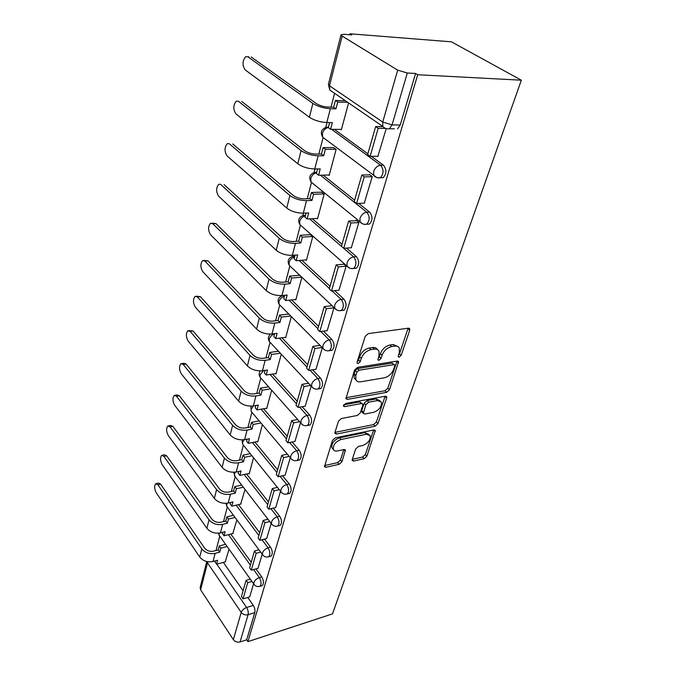 <?xml version="1.0" encoding="UTF-8"?>
<svg xmlns="http://www.w3.org/2000/svg" width="676" height="676" viewBox="0 0 676 676"><rect width="100%" height="100%" fill="white"/><g stroke="black" fill="none" stroke-linecap="round" stroke-linejoin="round"><path stroke-width="1.01" d="M399.136 357.207L401.181 355.348L409.707 330.302L409.74 328.857L408.363 328.198L368.259 333.614L365.184 336.394L357.072 362.159L357.063 363.088L358.136 363.587L360.249 361.668L361.288 358.39C363.206 353.666 366.434 350.743 370.972 349.627L374.343 349.137C376.684 348.85 378.256 349.585 379.059 351.343L378.991 355.694L377.918 359.877L378.94 360.35L381.019 358.466L382.084 355.221C384.027 350.557 387.204 347.684 391.615 346.594L394.885 346.112C397.099 345.842 398.595 346.543 399.372 348.208L399.271 352.602L398.164 356.759L399.136 357.207M398.384 355.23L399.499 353.785L408.101 328.232M357.215 361.685L358.593 360.046L359.624 356.767L361.288 358.39M378.104 358.415L379.346 356.869L380.411 353.632L382.084 355.221M352.221 459.469L352.196 460.533L353.632 461.066L364.127 458.708L366.882 456.199L375.273 430.494L373.87 429.944L335.296 437.862L332.406 440.49L324.455 466.702L325.993 467.268L339.149 464.311L341.955 461.759L345.419 450.106L343.932 449.54L337.4 450.943C335.347 451.331 333.995 450.808 333.336 449.388C332.998 444.952 335.575 441.665 341.067 439.501L366.434 434.245L370.211 435.716C370.549 440.076 368.031 443.346 362.657 445.518L358.508 446.413L355.703 448.965L352.221 459.469M247.906 641.625L417.726 74.74L521.348 80.199L332.516 613.867L247.906 641.625L246.681 639.783L240.073 641.947C237.318 642.572 235.079 641.803 233.347 639.648L200.62 589.827L200.138 587.554L206.771 561.528M386.613 392.35L389.486 389.748L398.603 361.694L397.218 361.068L357.596 367.338L354.579 370.068L345.926 398.73L347.456 399.389L386.613 392.35L384.99 390.753L387.855 388.159L396.989 361.102M386.655 398.063L377.943 423.666L375.138 426.218L336.496 434.06L334.958 433.443L334.975 432.319L338.482 421.182L341.405 418.529L357.435 415.444L360.325 412.816L362.75 405.397L362.775 404.189L361.297 403.564L344.532 406.656L343.45 406.208L345.529 403.496L385.295 396.237L386.689 396.829L386.655 398.063L385.041 396.457L376.371 422.044L377.943 423.666M223.359 562.39L243.098 590.748M247.771 597.466L253.306 605.426L246.605 607.471C248.067 609.904 248.557 612.329 248.075 614.721L240.073 641.947M342.174 36.107L329.482 85.759L382.717 122.069L397.699 70.152L342.174 36.107L341.025 34.831L343.771 34.273L351.85 34.907L350.016 33.8L349.771 34.746M334.586 93.313L330.995 107.154M327.007 122.542L325.748 127.409M323.043 137.828L318.827 154.077M314.965 168.966L314.053 172.507M311.425 182.647L307.25 198.752M303.507 213.177L302.907 215.5M300.338 225.378L296.206 241.332M292.581 255.317L292.269 256.525M289.767 266.175L285.669 281.968M279.661 305.155L275.605 320.787M269.994 342.436L265.981 357.917M260.733 378.129L256.762 393.449M251.869 412.335L247.931 427.502M243.36 445.146L239.465 460.153M235.18 476.673L231.344 491.486M227.322 506.992L223.536 521.593M219.768 536.144L216.033 550.534M350.016 33.8L451.45 41.828L521.348 80.199M397.699 70.152L407.307 73.016L392.055 124.891L389.401 128.753L394.404 128.812M417.726 74.74L415.596 73.456L407.307 73.016M340.814 129.403L341.372 129.817L348.579 102.929M377.901 156.283L386.207 128.677M364.279 203.163L372.248 176.554L369.434 174.433L369.307 174.873M328.646 175.016L329.153 175.422L336.133 149.379L333.505 147.579M351.317 247.746L358.88 222.429L356.176 220.224L356.041 220.68M317.044 218.475L317.517 218.88L324.159 194.063L321.632 192.161M338.972 290.19L346.154 266.082L343.56 263.792L343.416 264.265M305.966 259.93L306.405 260.336L312.751 236.651L310.318 234.673M295.387 299.519L295.801 299.924L301.859 277.304M327.201 330.649L334.037 307.656M285.272 337.366L285.661 337.772L291.331 316.613M315.962 369.257L322.342 347.785M275.588 373.583L275.96 373.989L281.258 354.224M305.222 406.141L311.18 386.114M266.319 408.279L266.665 408.684L271.617 390.213M294.956 441.411L300.507 422.728M257.421 441.538L257.759 441.943L262.381 424.689M285.128 475.169L290.3 457.745M248.886 473.445L249.207 473.851L253.525 457.737M275.707 507.515L280.532 491.266M240.69 504.093L245.033 489.458M266.674 538.527L271.169 523.385M232.814 533.55L236.87 519.912M258.004 568.305L262.195 554.185M230.803 534.057L251.219 562.314M255.959 568.879L261.747 576.89L259.347 577.583C261.392 581.352 261.578 584.267 259.922 586.312L259.28 586.498M238.527 504.609L259.668 532.713M264.477 539.11L270.535 547.171L268.093 547.83C270.223 551.65 270.4 554.641 268.642 556.796L267.899 556.99M246.554 473.952L268.465 501.896M273.332 508.09L279.695 516.202L277.219 516.827C279.425 520.697 279.594 523.773 277.718 526.046L276.864 526.249M254.886 442.036L277.642 469.769M282.543 475.743L289.243 483.906L286.734 484.489C289.032 488.418 289.184 491.579 287.182 493.97L286.193 494.181M263.547 408.76L287.207 436.248M292.142 441.977L299.214 450.191L296.663 450.723C299.062 454.711 299.198 457.965 297.06 460.5L295.911 460.711M272.555 374.056L297.203 401.248M302.138 406.69L309.633 414.963L307.039 415.444C309.549 419.483 309.659 422.846 307.369 425.525L306.042 425.745M281.917 337.806L307.648 364.668M312.549 369.789L320.525 378.121L317.897 378.543C320.517 382.641 320.601 386.106 318.151 388.945L316.613 389.156M291.652 299.916L318.573 326.398M323.398 331.139L331.941 339.538L329.263 339.901C332 344.059 332.06 347.641 329.432 350.667L327.649 350.852M301.775 260.26L330.023 286.311M334.704 290.629L343.898 299.105L341.186 299.4C344.05 303.617 344.067 307.326 341.245 310.546L339.191 310.698M312.27 218.72L342.022 244.281M346.467 248.1L356.446 256.669L353.683 256.888C356.691 261.164 356.675 265.026 353.632 268.457L351.283 268.558M323.145 175.126L354.621 200.164M358.686 203.4L369.628 212.095L366.823 212.23C369.983 216.573 369.916 220.579 366.637 224.246L363.95 224.271M334.35 129.336L367.862 153.798M371.335 156.333L383.495 165.206L380.647 165.248C383.968 169.651 383.85 173.825 380.301 177.763L377.259 177.678M249.681 596.9L253.576 583.751M225.235 561.883L229.029 549.182M261.722 585.788L262.33 585.61C263.986 583.557 263.801 580.65 261.747 576.89M270.383 556.323L271.076 556.128C272.842 553.974 272.665 550.982 270.535 547.171M279.391 525.615L280.194 525.413C282.069 523.139 281.909 520.072 279.695 516.202M287.866 493.303L289.691 493.379C291.702 490.987 291.55 487.827 289.243 483.906M297.71 459.9L299.612 459.95C301.75 457.424 301.614 454.171 299.214 450.191M307.977 425.001L309.963 425.027C312.244 422.348 312.143 418.993 309.633 414.963M318.7 388.514L320.779 388.506C323.229 385.666 323.145 382.21 320.525 378.121M329.905 350.303L332.102 350.278C334.73 347.27 334.679 343.687 331.941 339.538M341.634 310.267L343.949 310.225C346.788 307.022 346.763 303.313 343.898 299.105M353.92 268.262L356.379 268.211C359.429 264.789 359.455 260.944 356.446 256.669M366.798 224.145L369.426 224.094C372.721 220.427 372.789 216.43 369.628 212.095M380.318 177.746L383.131 177.695C386.697 173.766 386.816 169.6 383.495 165.206M246.681 639.783L254.776 612.642C255.266 610.251 254.776 607.851 253.306 605.426M415.596 73.456L400.226 125.009L397.556 128.854M331.536 305.298L331.392 305.789M397.547 346.374L393.187 344.549L394.885 346.112M380.411 353.632C382.337 348.977 385.514 346.104 389.917 345.022L393.187 344.549M377.233 349.45C376.363 347.903 374.842 347.27 372.662 347.54L374.343 349.137M359.624 356.767C361.542 352.052 364.761 349.137 369.29 348.03L372.662 347.54M347.456 399.389L345.875 397.75L384.99 390.753M394.725 366.046L394.75 365.116L393.77 364.677L359.032 370.245L356.928 372.146L355.855 375.552L355.804 379.65C356.632 381.433 358.246 382.16 360.646 381.813L384.281 377.816C388.582 376.684 391.691 373.862 393.601 369.366L394.725 366.046M394.319 364.71L392.097 363.096L393.77 364.677M355.889 379.853L354.173 378.019L354.216 373.921L355.289 370.516L357.384 368.623L392.097 363.096M336.496 434.06L334.958 432.378L373.566 424.596L376.371 422.044M362.235 403.64L359.7 401.924L343.695 404.856M373.684 412.309C379.211 410.138 381.779 406.749 381.399 402.135L377.622 400.555L368.673 402.203L365.784 404.831L363.325 413.425L364.778 414.025L373.684 412.309M379.98 400.716L376.017 398.941L377.622 400.555M362.243 412.318L361.761 410.602L364.187 403.2L367.068 400.581L376.017 398.941M368.986 434.423L364.879 432.606L366.434 434.245M333.006 449.016L331.815 447.689C331.468 443.262 334.045 439.975 339.529 437.82L364.879 432.606M325.993 467.268L324.505 465.561L337.645 462.629L340.45 460.077L343.856 449.557M352.255 459.367L362.606 457.06L365.353 454.559L373.676 429.987M248.954 56.868L245.633 56.691C242.321 60.916 242.16 65.31 245.143 69.873L309.397 117.269C314.23 120.362 320.018 122.119 326.787 122.542L332.347 122.626L330.598 129.293L341.481 129.412M330.598 129.293L328.333 127.629L329.643 122.584M247.889 56.809L312.853 103.411C317.728 106.47 323.567 108.236 330.37 108.709L335.955 108.853L333.648 107.231L328.063 107.078C323.491 106.757 319.562 105.566 316.267 103.513L251.176 56.995M333.648 107.231L335.423 100.437L337.738 102.042L347.743 102.346M345.411 100.749L335.423 100.437M382.937 126.674L375.636 126.573L367.651 154.534L370.127 156.342L378.171 128.33L384.889 128.415M370.127 156.342L378.154 156.274M375.636 126.573L378.171 128.33M335.955 108.853L337.738 102.042M238.332 101.239L236.245 101.18C233.152 105.135 233.034 109.36 235.89 113.855L297.803 163.769C302.459 167.006 308.112 168.738 314.746 168.975L320.221 168.882L318.557 175.228L329.271 174.999M318.557 175.228L316.376 173.478L317.559 168.924M238.518 101.375L301.09 150.596C305.797 153.79 311.484 155.531 318.159 155.81L323.66 155.776L321.438 154.06L315.945 154.094C311.459 153.9 307.622 152.725 304.454 150.579L241.755 101.468M321.438 154.06L323.128 147.596L325.359 149.295L335.98 149.269M333.733 147.579L323.128 147.596M370 174.864L361.795 175.033L354.216 201.592L356.59 203.484L364.229 176.884L372.206 176.706M356.59 203.484L364.499 203.155M361.795 175.033L364.229 176.884M323.66 155.776L325.359 149.295M229.172 143.684L227.28 143.684C224.39 147.393 224.314 151.466 227.051 155.894L286.759 208.056C291.255 211.411 296.764 213.126 303.287 213.185L308.678 212.932L307.09 218.982L317.627 218.441M307.09 218.982L304.986 217.165L306.059 213.058M229.561 143.963L289.894 195.499C294.432 198.82 299.983 200.544 306.541 200.645L311.949 200.442L309.811 198.659L304.411 198.854C300 198.778 296.265 197.62 293.198 195.389L232.747 143.963M309.811 198.659L311.416 192.499L313.563 194.274L323.99 193.919M321.835 192.161L311.416 192.499M309.574 218.855L343.721 248.295L350.988 223.004L358.838 222.573M349.264 267.933L347.067 266.158L347.025 262.88C348.317 259.466 350.54 257.471 353.683 256.888L343.721 248.295L351.503 247.737M341.439 246.326L348.647 221.077L350.988 223.004M356.7 220.646L348.647 221.077M311.949 200.442L313.563 194.274M220.418 184.294L218.703 184.337C215.999 187.827 215.965 191.756 218.593 196.124L276.23 250.281C280.582 253.745 285.956 255.427 292.37 255.334L297.668 254.936L296.156 260.708L306.532 259.888M296.156 260.708L294.128 258.824L295.091 255.131M220.993 184.7L279.222 238.307C283.607 241.738 289.024 243.428 295.463 243.377L300.786 243.022L298.733 241.171L293.418 241.518C289.083 241.543 285.433 240.411 282.475 238.104L224.128 184.624M298.733 241.171L300.262 235.29L302.333 237.141L312.574 236.499M310.495 234.665L300.262 235.29M344.042 264.215L336.141 264.874L329.28 288.922L331.477 290.959L338.389 266.876L346.12 266.217M331.477 290.959L339.132 290.173M336.141 264.874L338.389 266.876M300.786 243.022L302.333 237.141M212.053 223.181L215.872 223.553L212.788 223.705L210.498 223.257C207.971 226.544 207.963 230.347 210.489 234.656L266.183 290.579C270.392 294.136 275.639 295.792 281.943 295.564L287.156 295.032L285.711 300.541L295.927 299.468M285.711 300.541L283.759 298.606L284.621 295.285M212.788 223.705L269.04 279.146C273.281 282.669 278.571 284.342 284.9 284.148L290.139 283.658L288.153 281.74L282.923 282.222C278.664 282.348 275.098 281.233 272.242 278.858L215.872 223.553M288.153 281.74L289.615 276.129L291.61 278.039L301.673 277.126M299.671 275.233L289.615 276.129M331.992 305.721L324.235 306.591L317.686 329.516L319.799 331.603L326.39 308.653L334.003 307.783M319.799 331.603L327.345 330.632M324.235 306.591L326.39 308.653M290.139 283.658L291.61 278.039M204.042 260.454L207.963 260.86L204.929 261.088L202.648 260.556C200.265 263.657 200.29 267.333 202.724 271.583L256.584 329.085C260.657 332.719 265.786 334.358 271.98 333.995L277.109 333.344L275.732 338.608L285.787 337.299M275.732 338.608L273.848 336.623L274.617 333.657M204.929 261.088L259.314 318.151C263.42 321.768 268.583 323.407 274.811 323.086L279.965 322.469L278.047 320.5L272.901 321.108C268.71 321.328 265.237 320.221 262.465 317.788L207.963 260.86M278.047 320.5L279.45 315.143L281.368 317.103L290.739 316.013M288.804 314.07L279.45 315.143M319.959 345.385L312.878 346.374L306.625 368.251L308.67 370.389L314.957 348.486L322.055 347.489M308.67 370.389L316.089 369.24M312.878 346.374L314.957 348.486M279.965 322.469L281.368 317.103M196.37 296.215L200.375 296.654L197.392 296.95L195.119 296.333C192.88 299.265 192.939 302.831 195.271 307.022L247.408 365.91C251.345 369.611 256.365 371.225 262.457 370.752L267.51 369.992L266.183 375.028L276.087 373.507M266.183 375.028L264.367 373L265.051 370.363M197.392 296.95L250.01 355.449C253.99 359.133 259.043 360.756 265.161 360.316L270.231 359.581L268.389 357.57L263.319 358.297C259.195 358.593 255.798 357.494 253.111 355.018L200.375 296.654M268.389 357.57L269.724 352.441L271.583 354.452L280.32 353.218M278.453 351.233L269.724 352.441M308.518 383.284L302.028 384.348L296.063 405.245L298.031 407.425L304.039 386.503L310.537 385.43M298.031 407.425L305.341 406.115M302.028 384.348L304.039 386.503M270.231 359.581L271.583 354.452M189.018 330.547L193.091 331.02L190.15 331.375L187.886 330.682C185.79 333.454 185.866 336.91 188.114 341.05L238.62 401.164C242.439 404.932 247.348 406.521 253.331 405.938L258.308 405.076L257.041 409.909L266.8 408.194M257.041 409.909L255.283 407.839L255.891 405.499M190.15 331.375L241.112 391.15C244.974 394.902 249.909 396.499 255.925 395.942L260.919 395.114L259.136 393.06L254.142 393.88C250.095 394.252 246.765 393.178 244.163 390.652L193.091 331.02M259.136 393.06L260.412 388.151L262.212 390.196L270.408 388.852M268.6 386.824L260.412 388.151M297.643 419.509L291.669 420.633L285.965 440.625L287.866 442.839L293.604 422.83L299.586 421.697M287.866 442.839L295.066 441.386M291.669 420.633L293.604 422.83M260.919 395.114L262.212 390.196M181.962 363.536L183.838 363.274L186.086 364.043L183.196 364.449L180.948 363.68C178.971 366.316 179.072 369.671 181.236 373.752L230.195 434.947C233.904 438.766 238.704 440.338 244.594 439.653L249.495 438.707L248.286 443.338L257.894 441.445M248.286 443.338L246.579 441.234L247.112 439.172M183.196 364.449L232.586 425.348C236.33 429.15 241.163 430.73 247.078 430.08L252.004 429.15L250.272 427.063L245.354 427.984C241.374 428.415 238.113 427.359 235.594 424.798L186.086 364.043M250.272 427.063L251.497 422.356L253.238 424.435L260.961 423.007M259.212 420.937L251.497 422.356M287.292 454.188L281.757 455.345L276.298 474.476L278.132 476.732L283.633 457.576L289.167 456.41M278.132 476.732L285.23 475.143M281.757 455.345L283.633 457.576M252.004 429.15L253.238 424.435M175.185 395.266L177.129 394.961L179.36 395.798L176.504 396.254L174.281 395.409C172.422 397.91 172.532 401.172 174.628 405.203L222.117 467.344C225.716 471.214 230.415 472.761 236.211 471.992L241.045 470.961L239.879 475.405L249.343 473.352M239.879 475.405L238.222 473.276L238.696 471.459M176.504 396.254L224.415 458.134C228.049 461.995 232.772 463.55 238.594 462.807L243.445 461.792L241.771 459.672L236.93 460.677C233.009 461.176 229.823 460.128 227.373 457.534L179.36 395.798M241.771 459.672L242.946 455.159L244.627 457.272L251.937 455.768M250.247 453.664L242.946 455.159M277.405 487.396L272.267 488.579L267.037 506.915L268.811 509.197L274.076 490.844L279.222 489.652M268.811 509.197L275.8 507.49M272.267 488.579L274.076 490.844M243.445 461.792L244.627 457.272M168.679 425.795L170.673 425.449L172.879 426.362L170.073 426.852L167.868 425.939C166.11 428.322 166.237 431.499 168.256 435.471L214.36 498.449C217.866 502.352 222.463 503.882 228.167 503.037L232.924 501.922L231.809 506.189L241.138 503.992M231.809 506.189L230.203 504.034L230.617 502.462M170.073 426.852L216.565 489.61C220.097 493.505 224.728 495.035 230.457 494.207L235.231 493.117L233.609 490.979L228.843 492.052C224.981 492.61 221.863 491.579 219.48 488.959L172.879 426.362M233.609 490.979L234.741 486.635L236.372 488.782L243.301 487.219M241.662 485.089L234.741 486.635M267.966 519.236L263.175 520.435L258.156 538.02L259.871 540.318L264.924 522.725L269.724 521.509M259.871 540.318L266.758 538.51M263.175 520.435L264.924 522.725M235.231 493.117L236.372 488.782M162.417 455.202L164.454 454.804L166.642 455.785L163.871 456.325L161.691 455.345C160.035 457.61 160.178 460.702 162.13 464.623L206.915 528.328C210.312 532.265 214.824 533.778 220.444 532.857L225.125 531.674L224.052 535.772L233.245 533.44M224.052 535.772L222.497 533.601L222.852 532.249M163.871 456.325L209.028 519.836C212.458 523.765 216.996 525.277 222.641 524.373L227.347 523.216L225.767 521.044L221.069 522.193C217.275 522.802 214.216 521.779 211.901 519.143L166.642 455.785M225.767 521.044L226.857 516.878L228.437 519.041L235.037 517.427M233.448 515.281L226.857 516.878M258.933 549.782L254.446 550.991L249.63 567.865L251.295 570.189L256.145 553.298L260.64 552.081M251.295 570.189L258.088 568.279M254.446 550.991L256.145 553.298M227.347 523.216L228.437 519.041M156.393 483.543L158.471 483.103L160.626 484.151L157.897 484.726L155.75 483.678C154.179 485.841 154.331 488.858 156.215 492.728L199.75 557.058C203.062 561.029 207.481 562.517 213.008 561.519L217.63 560.277L216.599 564.223L225.657 561.764M216.599 564.223L215.086 562.035L215.382 560.886M157.897 484.726L201.786 548.887C205.124 552.85 209.568 554.337 215.129 553.365L219.759 552.14L218.238 549.96L213.599 551.168C209.864 551.819 206.864 550.813 204.617 548.152L160.626 484.151M218.238 549.96L219.278 545.946L220.815 548.126L227.111 546.487M225.564 544.315L219.278 545.946M250.281 579.112L246.072 580.321L241.442 596.536L243.056 598.877L247.72 582.653L251.937 581.436M243.056 598.877L249.748 596.874M246.072 580.321L247.72 582.653M219.759 552.14L220.815 548.126M399.499 353.785L401.181 355.348M358.593 360.046L360.249 361.668M379.346 356.869L381.019 358.466M280.506 305.729L279.078 304.293C277.067 300.228 278.174 297.347 282.382 295.649L282.779 295.48M283.489 295.404L284.495 295.784M290.908 266.935L289.218 265.347C287.097 261.13 288.23 258.164 292.623 256.441L294.736 256.5M301.817 226.333L299.84 224.601C297.592 220.224 298.758 217.157 303.347 215.399L305.451 215.382M313.292 183.813L310.977 181.92C308.577 177.365 309.785 174.188 314.585 172.397L316.681 172.304M325.367 139.205L322.663 137.177C320.103 132.42 321.345 129.124 326.39 127.274L328.46 127.122M214.664 561.08L215.154 561.781M216.802 564.173L246.605 607.471C243.909 608.501 242.109 610.141 241.214 612.397L207.515 562.863L200.62 589.827M233.347 639.648L241.214 612.397C242.997 614.543 245.278 615.321 248.075 614.721L254.776 612.642M228.446 534.657L250.399 565.161M253.568 569.555L259.347 577.583C256.618 578.572 254.784 580.236 253.863 582.577L253.846 584.123C255.376 586.278 257.404 587.013 259.922 586.312L262.33 585.61M236.135 505.166L258.866 535.51M262.043 539.752L268.093 547.83C265.33 548.794 263.463 550.492 262.499 552.926L262.491 554.59C264.046 556.737 266.099 557.48 268.642 556.796L271.076 556.128M244.129 474.484L267.688 504.634M270.865 508.698L277.219 516.827C274.405 517.757 272.504 519.489 271.507 522.016L271.498 523.815C273.087 525.962 275.157 526.705 277.718 526.046L280.194 525.413M252.427 442.518L276.881 472.431M280.041 476.301L286.734 484.489C283.869 485.385 281.934 487.151 280.903 489.779L280.895 491.731C282.509 493.86 284.604 494.612 287.182 493.97L289.691 493.379M261.046 409.2L286.472 438.842M289.598 442.493L296.663 450.723C293.756 451.585 291.779 453.385 290.714 456.123L290.714 458.235C292.345 460.356 294.466 461.108 297.06 460.5L299.612 459.95M270.02 374.445L296.485 403.758M299.553 407.155L307.039 415.444C304.09 416.264 302.062 418.098 300.955 420.954L300.964 423.252C302.628 425.356 304.766 426.117 307.369 425.525L309.963 425.027M279.34 338.144L306.963 367.085M309.929 370.195L317.897 378.543C314.898 379.312 312.827 381.18 311.678 384.162L311.695 386.664C313.377 388.759 315.531 389.52 318.151 388.945L320.779 388.506M289.041 300.186L317.923 328.697M320.737 331.485L329.263 339.901C326.221 340.611 324.1 342.521 322.908 345.639L322.925 348.368C324.641 350.438 326.804 351.207 329.432 350.667L332.102 350.278M299.113 260.471L329.398 288.491M332 290.9L341.186 299.4C338.084 300.051 335.913 302.003 334.671 305.256L334.704 308.248C336.437 310.292 338.617 311.053 341.245 310.546L343.949 310.225M320.407 175.185L366.823 212.23C363.62 212.737 361.347 214.774 359.995 218.348L360.063 221.956C361.829 223.933 364.018 224.702 366.637 224.246L369.426 224.094M331.57 129.302L380.647 165.248C377.394 165.671 375.053 167.758 373.651 171.501L373.735 175.473C375.51 177.425 377.698 178.185 380.301 177.763L383.131 177.695M376.726 177.518L322.663 137.177L322.435 133.333C323.491 130.096 325.469 128.153 328.367 127.494M362.632 223.874L310.977 181.92L310.783 178.413C311.805 175.329 313.732 173.428 316.571 172.726M356.379 268.211L353.632 268.457C351.005 268.938 348.816 268.169 347.067 266.158L299.84 224.601L299.679 221.398C300.659 218.441 302.544 216.59 305.332 215.838M336.572 309.87L289.218 265.347L289.083 262.415C290.021 259.592 291.863 257.784 294.609 256.99M324.505 349.847L279.078 304.293L278.96 301.606C279.864 298.902 281.664 297.136 284.359 296.299M313.03 387.999L269.378 341.557L269.276 339.09C270.147 336.496 271.904 334.764 274.557 333.902M270.594 342.85L269.378 341.557C267.755 338.744 268.135 336.259 270.527 334.105M302.087 424.452L260.091 377.242L260.006 374.969L263.539 370.592M261.13 378.408L260.091 377.242C258.773 375.07 258.84 372.958 260.294 370.913M291.66 459.308L251.193 411.439L251.126 409.352L253.399 405.93M252.08 412.495L251.193 411.439L250.872 406.141M281.706 492.686L242.667 444.259L242.608 442.324L244.061 439.746M243.419 445.197L242.667 444.259L242.05 439.899M272.183 524.669L234.479 475.76L234.428 473.969L235.307 472.152M235.13 476.605L233.735 472.27M263.074 555.351L226.621 506.037L227.035 503.24M227.17 506.789L225.86 503.341M254.345 584.808L219.058 535.147L219.193 533.094M219.539 535.823L218.373 533.178M400.226 125.009L392.055 124.891L382.717 122.069L382.827 126.454C384.619 128.372 386.807 129.133 389.401 128.753M206.974 561.579L207.515 562.863L207.98 561.756M382.827 126.454L329.753 89.992L329.482 85.759L328.401 84.356L329.753 89.992L332.922 92.173M389.917 345.022L391.615 346.594M369.29 348.03L370.972 349.627M407.974 328.764L409.707 330.302M396.897 361.466L398.57 363.037M387.855 388.159L389.486 389.748M357.384 368.623L359.032 370.245M355.289 370.516L356.928 372.146M354.216 373.921L355.855 375.552M373.566 424.596L375.138 426.218M359.7 401.924L361.297 403.564M343.425 405.507L344.532 406.656M367.068 400.581L368.673 402.203M364.187 403.2L365.784 404.831M361.761 410.602L363.35 412.242M339.529 437.82L341.067 439.501M343.898 449.548L345.394 451.188M340.45 460.077L341.955 461.759M337.645 462.629L339.149 464.311M373.676 430.012L375.239 431.634M365.353 454.559L366.882 456.199M362.606 457.06L364.127 458.708M352.213 459.503L353.632 461.066M330.37 108.709L326.787 122.542M312.853 103.411L309.397 117.269M318.159 155.81L314.746 168.975M301.09 150.596L297.803 163.769M306.541 200.645L303.287 213.185M289.894 195.499L286.759 208.056M295.463 243.377L292.37 255.334M279.222 238.307L276.23 250.281M284.9 284.148L281.943 295.564M269.04 279.146L266.183 290.579M274.811 323.086L271.98 333.995M259.314 318.151L256.584 329.085M265.161 360.316L262.457 370.752M250.01 355.449L247.408 365.91M255.925 395.942L253.331 405.938M241.112 391.15L238.62 401.164M247.078 430.08L244.594 439.653M232.586 425.348L230.195 434.947M238.594 462.807L236.211 471.992M224.415 458.134L222.117 467.344M230.457 494.207L228.167 503.037M216.565 489.61L214.36 498.449M222.641 524.373L220.444 532.857M209.028 519.836L206.915 528.328M215.129 553.365L213.008 561.519M201.786 548.887L199.75 557.058M284.588 295.429L283.912 295.496M294.795 256.28L294.347 256.314M341.025 34.831L328.401 84.356M409.031 328.232L409.74 328.857M397.987 361.119L398.603 361.694M354.173 378.019L355.804 379.65M361.736 411.794L363.325 413.425M386.148 396.297L386.689 396.829M331.815 447.689L333.336 449.388M344.98 449.625L345.419 450.106M374.8 430.004L375.273 430.494"/></g></svg>
